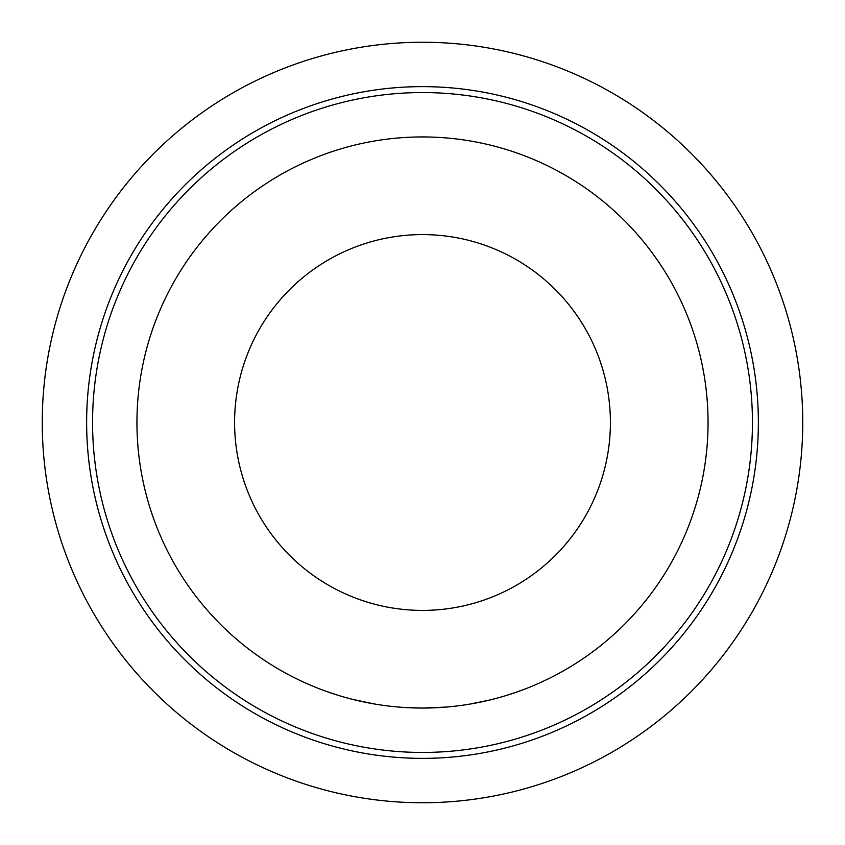 <?xml version="1.0" encoding="UTF-8"?>
<svg xmlns="http://www.w3.org/2000/svg" width="845" height="845" viewBox="0 0 845 845"><rect width="100%" height="100%" fill="white"/><g stroke="black" fill="none" stroke-linecap="round" stroke-linejoin="round"><path stroke-width="1.27" d="M136.943 422.5A285.557 285.557 0 0 1 422.5 136.943A285.557 285.557 0 0 1 708.057 422.5A285.557 285.557 0 0 1 422.5 708.057A285.557 285.557 0 0 1 136.943 422.5M422.5 234.593A187.907 187.907 0 0 0 234.593 422.5A187.907 187.907 0 0 0 422.5 610.407A187.907 187.907 0 0 0 610.407 422.5A187.907 187.907 0 0 0 422.5 234.593M405.051 707.529L422.5 708.057L446.139 707.075M469.091 704.234L489.276 700.135M505.585 695.699L517.267 691.875M524.259 689.309L514.542 692.815M493.575 699.068L484.428 701.265M376.014 704.244L360.72 701.297M339.532 695.741L330.448 692.815M319.505 688.833L318.966 688.633M319.04 688.654L323.487 690.344M324.226 690.618L334.483 694.157M351.319 699.047L372.677 703.674M802.75 422.5A380.25 380.25 0 0 1 422.5 802.75A380.25 380.25 0 0 1 42.25 422.5A380.25 380.25 0 0 1 422.5 42.25A380.25 380.25 0 0 1 802.75 422.5A380.25 380.25 0 0 0 422.5 42.25A380.25 380.25 0 0 0 42.25 422.5M752.441 422.5A329.941 329.941 0 0 0 422.5 92.559A329.941 329.941 0 0 0 92.559 422.5A329.941 329.941 0 0 0 422.5 752.441A329.941 329.941 0 0 0 752.441 422.5M758.366 422.5A335.866 335.866 0 0 1 422.5 758.366A335.866 335.866 0 0 1 86.634 422.5A335.866 335.866 0 0 1 422.5 86.634A335.866 335.866 0 0 1 758.366 422.5"/></g></svg>
